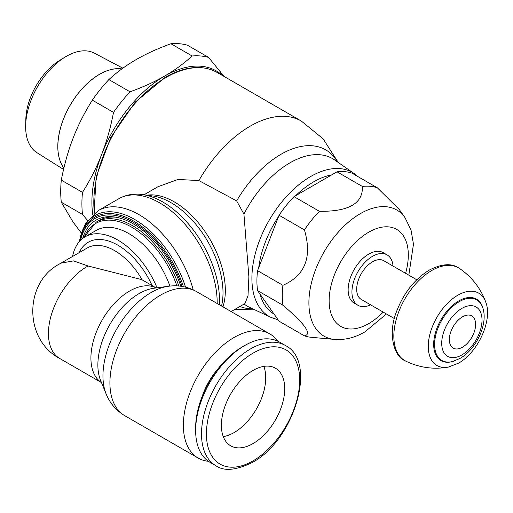 <?xml version="1.0" encoding="UTF-8"?>
<svg xmlns="http://www.w3.org/2000/svg" width="513" height="513" viewBox="0 0 513 513"><rect width="100%" height="100%" fill="white"/><g stroke="black" fill="none" stroke-linecap="round" stroke-linejoin="round"><path stroke-width="0.77" d="M485.779 302.202A41.771 24.117 120 0 1 485.785 302.228C480.7 288.319 471.992 277.097 459.654 268.568A53.589 30.94 120 0 0 431.734 270.518A53.589 30.94 120 0 0 396.421 318.785A53.589 30.94 120 0 0 406.116 361.306C419.666 367.725 433.741 369.655 448.33 367.103A41.771 24.117 120 0 1 448.304 367.109L458.372 363.242C477.879 352.617 492.865 320.112 485.779 302.202A41.771 24.117 120 0 0 457.814 295.219A41.771 24.117 120 0 0 428.669 340.587A41.771 24.117 120 0 0 448.304 367.109M483.284 309.48L483.034 308.486A35.487 20.488 120 0 0 458.769 300.907A35.487 20.488 120 0 0 433.883 340.523A35.487 20.488 120 0 0 452.37 361.588L460.033 358.414C475.711 349.603 487.53 325.723 483.284 309.48L483.284 309.48A34.948 20.18 120 0 0 459.295 301.644A34.948 20.18 120 0 0 434.761 340.895A34.948 20.18 120 0 0 453.364 361.312M475.622 324.434A18.59 10.735 120 0 0 462.476 316.842A18.59 10.735 120 0 0 449.337 339.612A18.59 10.735 120 0 0 462.476 347.198A18.59 10.735 120 0 0 475.622 324.434M416.755 279.758L383.724 260.694A22.399 12.928 120 0 0 366.468 266.696A22.399 12.928 120 0 0 356.689 289.229A22.399 12.928 120 0 0 361.332 299.483L394.356 318.554M393.029 266.061A29.113 16.807 120 0 0 387.084 254.878A29.113 16.807 120 0 0 364.647 262.675A29.113 16.807 120 0 0 351.937 291.974A29.113 16.807 120 0 0 357.971 305.306A29.113 16.807 120 0 0 370.63 304.857M387.084 254.878L383.282 252.678A29.113 16.807 120 0 0 360.844 260.482A29.113 16.807 120 0 0 348.141 289.781A29.113 16.807 120 0 0 354.169 303.106L357.971 305.306M377.331 187.796A82.869 47.844 120 0 0 362.383 186.463L337.015 171.817A82.869 47.844 120 0 1 351.969 173.157L377.331 187.796L399.274 209.522L404.943 217.55A72.827 42.047 120 0 0 360.389 213.62A72.827 42.047 120 0 0 308.897 302.811A72.827 42.047 120 0 0 334.579 339.433L334.579 339.433C345.005 340.164 355.15 337.618 365.012 331.808L386.43 313.975M337.015 171.817L294.013 196.646L319.375 211.292C348.763 211.709 363.101 203.43 362.383 186.463M319.375 211.292A82.869 47.844 120 0 0 304.427 229.888L279.059 215.248L257.558 270.665L282.926 285.311C305.145 275.526 312.314 257.058 304.427 229.888M282.926 285.311A82.869 47.844 120 0 0 282.285 295.648A82.869 47.844 120 0 0 282.926 305.248L257.558 290.602L279.059 321.196L304.427 335.835C312.314 334.329 305.145 324.133 282.926 305.248M257.558 270.665A82.869 47.844 120 0 0 256.917 281.002A82.869 47.844 120 0 0 257.558 290.602M294.013 196.646A82.869 47.844 120 0 0 279.059 215.248M304.427 335.835A82.869 47.844 120 0 0 311.506 337.323L334.579 339.433M144.031 194.773L158.055 186.674L178.049 179.441L198.884 180.576L236.647 200.897L243.931 214.062L248.882 276.828L247.997 295.783L244.97 303.555L231.113 311.558M222.591 75.597A103.023 59.482 120 0 0 164.827 75.969C174.715 70.268 183.821 63.606 192.125 55.981L170.938 43.746C157.735 48.543 146.192 53.801 136.317 59.508L136.169 59.598C126.275 65.298 117.176 71.961 108.865 79.586L130.058 91.814C143.262 87.018 154.798 81.766 164.673 76.052L164.827 75.969M164.673 76.052A103.023 59.482 120 0 0 101.696 154.4C106.653 141.665 110.59 127.666 113.52 112.392L92.327 100.157C84.504 112.603 78.123 125.198 73.192 137.939L73.115 138.132C68.165 150.867 64.228 164.865 61.297 180.14L82.49 192.375C90.314 179.928 96.694 167.334 101.625 154.593L101.696 154.4M101.625 154.593A103.023 59.482 120 0 0 91.904 202.186A103.023 59.482 120 0 0 92.757 214.556M82.49 192.375A111.981 64.651 120 0 0 81.907 203.738A111.981 64.651 120 0 0 82.49 214.428L61.297 202.193L73.115 222.103L81.323 233.062M61.297 180.14A111.981 64.651 120 0 0 60.72 191.503A111.981 64.651 120 0 0 61.297 202.193M180.813 286.235A74.372 42.938 -120 0 0 114.437 216.986A74.372 42.938 -120 0 0 82.715 238.404M115.791 217.198A72.564 41.893 -120 0 0 99.086 220.462L96.226 222.123A72.557 41.893 -120 0 1 96.335 222.058L83.754 237.654M277.789 341.196A71.679 41.386 120 0 0 269.889 333.944A71.679 41.386 120 0 0 214.658 353.143A71.679 41.386 120 0 0 183.365 425.277A71.679 41.386 120 0 0 198.21 458.09A71.679 41.386 120 0 0 208.419 461.302M88.076 265.984A54.654 31.556 120 0 0 87.088 266.542A54.654 31.556 120 0 0 48.44 333.482A54.654 31.556 120 0 0 59.758 358.504C23.393 339.324 24.226 282.022 59.764 263.836L61.034 263.124L73.532 260.893L88.076 265.984L141.729 279.604L156.151 287.928M202.16 396.491A50.165 28.965 -60 0 1 218.512 368.174M285.318 345.454L279.457 342.068A69.428 40.085 120 0 0 244.739 345.505L242.283 346.923A65.959 38.084 120 0 0 195.645 427.707L195.645 430.542A69.428 40.085 120 0 0 210.029 462.322L215.883 465.708C223.989 471.485 236.14 470.395 252.338 462.437C294.058 440.577 318.118 361.479 285.318 345.454A69.428 40.085 120 0 0 250.601 348.891A69.428 40.085 120 0 0 201.506 433.921A69.428 40.085 120 0 0 215.883 465.708M244.739 345.505A69.428 40.085 120 0 0 195.645 430.542M284.728 388.713A44.791 25.862 -60 0 1 265.176 433.786A44.791 25.862 -60 0 1 230.658 445.791A44.791 25.862 -60 0 1 221.385 425.283A44.791 25.862 -60 0 1 240.937 380.204A44.791 25.862 -60 0 1 275.449 368.206A44.791 25.862 -60 0 1 284.728 388.713M263.836 366.385A44.791 25.862 -60 0 1 265.728 377.741A44.791 25.862 -60 0 1 223.27 436.64M157.042 287.806A65.395 37.757 -120 0 0 85.12 236.801A65.395 37.757 -120 0 0 72.532 256.481M169.925 286.081A65.395 37.757 -120 0 0 96.2 230.401L85.12 236.801M170.938 43.746A111.981 64.651 120 0 1 187.476 45.227L208.663 57.462L224.066 76.45M87.524 220.359L82.49 214.428M130.058 91.814A111.981 64.651 120 0 0 113.52 112.392M208.663 57.462A111.981 64.651 120 0 0 192.125 55.981M108.865 79.586A111.981 64.651 120 0 0 92.327 100.157M57.828 146.519A58.931 34.025 120 0 0 63.901 168.02M121.818 68.954A58.931 34.025 120 0 0 79.432 91.93A58.931 34.025 120 0 0 57.86 146.538M63.894 168.04A58.931 34.025 -60 0 1 57.802 146.5A58.931 34.025 -60 0 1 79.419 91.84A58.931 34.025 -60 0 1 121.844 68.928M122.87 68.184L94.373 53.16A57.469 33.178 120 0 0 64.991 57.129A57.469 33.178 120 0 0 25.669 125.243A57.469 33.178 120 0 0 25.65 126.743A57.469 33.178 120 0 0 36.923 152.669L63.567 169.444M64.991 57.129L59.752 60.348A49.556 28.613 120 0 0 25.836 119.087L25.669 125.243M441.712 343.3A28.497 16.454 120 0 0 461.867 354.938A28.497 16.454 120 0 0 482.015 320.035A28.497 16.454 120 0 0 461.867 308.396A28.497 16.454 120 0 0 441.712 343.3M405.578 273.314A55.988 32.325 120 0 0 408.316 255.038A55.988 32.325 120 0 0 368.725 232.184A55.988 32.325 120 0 0 329.134 300.753A55.988 32.325 120 0 0 368.725 323.607A55.988 32.325 120 0 0 383.185 312.103M331.68 174.901A78.688 45.433 120 0 0 313.648 181.846A78.688 45.433 120 0 0 295.616 195.722M278.61 216.409A78.688 45.433 120 0 0 258.693 267.741M259.982 294.045A78.688 45.433 120 0 0 274.089 314.116M357.843 176.549L354.284 173.65A83.157 48.01 120 0 0 310.698 176.498A83.157 48.01 120 0 0 251.896 278.341A83.157 48.01 120 0 0 271.23 317.509L278.084 319.804M354.284 173.65L334.611 159.928A85.209 49.197 120 0 0 289.948 162.839A85.209 49.197 120 0 0 243.931 214.062M337.56 161.986A89.39 51.608 120 0 0 281.021 154.272A89.39 51.608 120 0 0 236.647 200.897M94.039 213.479L96.149 176.908L110.744 137.465L135.188 102.183L165.122 77.386C185.084 66.151 202.404 64.497 217.082 72.416L301.33 121.062A102.125 58.963 120 0 0 250.267 126.115A102.125 58.963 120 0 0 198.884 180.576M217.082 72.416A102.125 58.963 120 0 0 166.02 77.476A102.125 58.963 120 0 0 93.802 202.552A102.125 58.963 120 0 0 94.43 213.171M222.956 306.845A72.339 41.765 -120 0 0 225.329 290.429A72.339 41.765 -120 0 0 174.176 201.827A72.339 41.765 -120 0 0 146.968 195.171M221.552 306.037A73.539 42.457 -120 0 0 223.008 292.75A73.539 42.457 -120 0 0 171.009 202.68A73.539 42.457 -120 0 0 152.451 195.921L142.434 194.555A80.323 46.375 -120 0 1 162.704 201.936A80.323 46.375 -120 0 1 219.5 300.31A80.323 46.375 -120 0 1 219.365 304.773M217.172 303.51A81.522 47.068 -120 0 0 217.179 302.632A81.522 47.068 -120 0 0 159.537 202.782A81.522 47.068 -120 0 0 118.772 198.749L118.772 198.749C125.89 194.754 133.778 193.356 142.434 194.555M193.202 289.851A81.522 47.068 -120 0 0 138.997 214.646A81.522 47.068 -120 0 0 98.233 210.606L118.772 198.749M185.52 287.133A78.899 45.554 -120 0 0 134.515 219.372A78.899 45.554 -120 0 0 79.483 241.437M183.417 286.664A77.566 44.785 -120 0 0 133.572 221A77.566 44.785 -120 0 0 79.733 241.155M182.096 286.427A76.302 44.054 -120 0 0 133.2 222.251A76.302 44.054 -120 0 0 80.624 240.231M239.949 306.453A89.39 51.608 120 0 0 252.768 308.864M178.819 286.01A72.557 41.893 -120 0 0 132.559 225.682A72.557 41.893 -120 0 0 96.335 222.058M176.889 285.882A71.66 41.373 -120 0 0 131.456 227.047A71.66 41.373 -120 0 0 84.087 237.429M152.092 285.587A59.123 34.134 -120 0 0 117.817 245.156A59.123 34.134 -120 0 0 79.207 252.627M142.191 279.874A54.647 31.55 -120 0 0 114.649 250.645A54.647 31.55 -120 0 0 87.325 247.939L60.746 263.284M59.758 358.504L101.497 382.595M156.119 287.934A54.654 31.556 120 0 0 129.565 291.063A54.654 31.556 120 0 0 90.916 358.003A54.654 31.556 120 0 0 101.484 382.563M124.755 415.684A71.679 41.386 120 0 1 109.91 382.871A71.679 41.386 120 0 1 160.595 295.084A71.679 41.386 120 0 1 196.434 291.531L196.434 291.531C187.63 286.645 178.242 284.895 168.27 286.28L153.765 288.255A58.258 33.634 120 0 0 139.068 293.609A58.258 33.634 120 0 0 97.874 364.961A58.258 33.634 120 0 0 100.58 380.37L106.12 393.92C109.91 403.244 116.118 410.503 124.755 415.684L198.21 458.09M168.27 286.28A68.075 39.302 120 0 0 151.091 292.538A68.075 39.302 120 0 0 102.953 375.914A68.075 39.302 120 0 0 106.12 393.92M253.056 353.143A65.959 38.084 120 0 0 206.418 433.921A65.959 38.084 120 0 0 253.056 460.854A65.959 38.084 120 0 0 299.695 380.069A65.959 38.084 120 0 0 253.056 353.143M244.124 304.042A85.209 49.197 120 0 0 249.504 307.332L271.23 317.509M460.161 268.927L458.256 267.683C451.177 263.06 441.501 263.868 429.214 270.114C414.472 279.258 403.539 293.179 396.414 311.885C387.661 333.713 393.997 356.426 404.648 360.536L406.681 361.562M408.823 275.186L413.472 244.194L411.016 229.997L404.943 217.55M253.493 309.198L234.928 309.352M79.438 241.488L85.376 223.674L98.233 210.606M196.434 291.531L269.889 333.944M338.221 162.441L323.1 138.805L301.33 121.062"/></g></svg>
